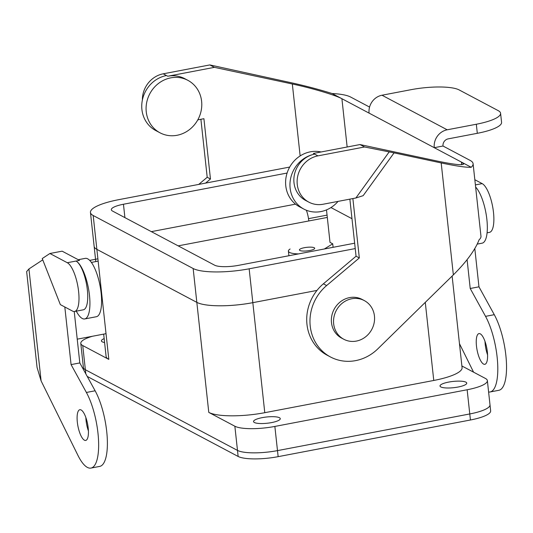 <?xml version="1.0" encoding="UTF-8"?>
<svg xmlns="http://www.w3.org/2000/svg" width="533" height="533" viewBox="0 0 533 533"><rect width="100%" height="100%" fill="white"/><g stroke="black" fill="none" stroke-linecap="round" stroke-linejoin="round"><path stroke-width="0.8" d="M462.071 367.67A43.773 10.22 173.8 0 1 433.769 380.462L264.781 412.689A43.773 10.22 -6.2 0 1 208.783 412.395L234.86 426.227A31.267 7.302 -6.2 0 0 274.861 426.433L277.486 450.612A31.267 7.302 173.8 0 1 237.485 450.405L85.367 369.742A31.267 7.302 173.8 0 1 83.415 367.57A31.267 7.302 -6.2 0 0 85.367 369.742A31.267 7.302 173.8 0 1 83.415 367.57A31.267 7.302 173.8 0 1 83.415 367.563A31.267 7.302 -6.2 0 0 85.367 369.742L237.485 450.412A31.267 7.302 173.8 0 0 277.486 450.618A31.267 7.302 173.8 0 1 237.485 450.405A31.267 7.302 173.8 0 0 277.486 450.618L469.78 413.948A31.267 7.302 -6.2 0 0 490 404.807L490 404.814A31.267 7.302 173.8 0 1 469.78 413.954L277.486 450.618L469.78 413.948A31.267 7.302 -6.2 0 0 490 404.807L490 404.814A31.267 7.302 173.8 0 1 469.78 413.954L277.486 450.618L278.146 456.661A31.267 7.302 173.8 0 1 238.144 456.455L87.232 376.431L238.144 456.455L234.86 426.227A31.267 7.302 -6.2 0 0 274.861 426.433L278.146 456.661A31.267 7.302 173.8 0 1 238.144 456.455L234.86 426.227L208.783 412.395A43.773 10.22 -6.2 0 0 264.781 412.689L433.769 380.462A43.773 10.22 173.8 0 0 462.071 367.67L452.124 276.074L462.071 367.67M440.844 386.945A13.445 3.138 173.8 0 1 440.005 386.012A13.445 3.138 173.8 0 1 453.03 381.441A13.445 3.138 173.8 0 1 466.741 383.107A13.445 3.138 173.8 0 1 458.047 387.038A13.445 3.138 173.8 0 1 440.844 386.945A13.445 3.138 173.8 0 1 440.005 386.012A13.445 3.138 173.8 0 1 453.03 381.441A13.445 3.138 173.8 0 1 466.741 383.107A13.445 3.138 173.8 0 1 458.047 387.038A13.445 3.138 173.8 0 1 440.844 386.945M252.829 302.664A43.773 10.22 173.8 0 1 196.83 302.371L96.866 249.364L108.819 359.389A43.773 10.22 173.8 0 1 106.087 356.337L103.675 334.118L106.087 356.337A43.773 10.22 173.8 0 0 108.819 359.389L82.742 345.557A31.267 7.302 173.8 0 1 80.789 343.379A31.267 7.302 173.8 0 1 92.509 336.25A31.267 7.302 173.8 0 0 80.789 343.379A31.267 7.302 173.8 0 0 82.742 345.557L85.813 373.846L82.742 345.557L108.819 359.389L96.866 249.364A43.773 10.22 -6.2 0 1 94.134 246.313L94.134 246.313A43.773 10.22 -6.2 0 0 96.866 249.357L196.83 302.364A43.773 10.22 -6.2 0 0 252.829 302.657L316.968 290.425L252.829 302.664A43.773 10.22 173.8 0 1 196.83 302.371L96.866 249.364A43.773 10.22 -6.2 0 1 94.134 246.313L94.134 246.313A43.773 10.22 -6.2 0 0 96.866 249.357L196.83 302.364A43.773 10.22 -6.2 0 0 252.829 302.657L316.968 290.425L252.829 302.664L264.781 412.689L252.829 302.664M271.583 422.589A13.445 3.138 -6.2 0 0 280.271 418.665A13.445 3.138 -6.2 0 0 279.439 417.725A13.445 3.138 -6.2 0 0 264.368 417.279A13.445 3.138 -6.2 0 0 253.541 421.563A13.445 3.138 -6.2 0 0 271.583 422.589A13.445 3.138 -6.2 0 0 280.271 418.665A13.445 3.138 -6.2 0 0 279.439 417.725A13.445 3.138 -6.2 0 0 264.368 417.279A13.445 3.138 -6.2 0 0 253.541 421.563A13.445 3.138 -6.2 0 0 271.583 422.589M314.217 247.738A7.689 1.792 -6.2 0 0 305.602 247.485A7.689 1.792 -6.2 0 0 299.413 249.937A7.689 1.792 -6.2 0 0 307.248 250.89A7.689 1.792 -6.2 0 0 314.697 248.278A7.689 1.792 -6.2 0 0 314.217 247.738A7.689 1.792 -6.2 0 0 305.602 247.485A7.689 1.792 -6.2 0 0 299.413 249.937A7.689 1.792 -6.2 0 0 307.248 250.89A7.689 1.792 -6.2 0 0 314.697 248.278A7.689 1.792 -6.2 0 0 314.217 247.738M104.588 342.532A13.445 3.138 173.8 0 1 101.423 340.9A13.445 3.138 173.8 0 1 104.162 338.622A13.445 3.138 173.8 0 0 101.423 340.9A13.445 3.138 173.8 0 0 104.588 342.532M330.966 207.557L351.987 218.71L330.966 207.557M332.719 243.814L330.014 242.382L332.719 243.814L324.384 248.971L332.719 243.814L333.098 247.312L332.719 243.814M461.891 365.971L485.423 378.45A31.267 7.302 173.8 0 1 487.369 380.629A31.267 7.302 173.8 0 1 467.148 389.763L274.861 426.433L467.148 389.763L470.432 419.997L278.146 456.661L470.432 419.997L467.148 389.763A31.267 7.302 173.8 0 0 487.369 380.629A31.267 7.302 173.8 0 0 485.423 378.45L461.891 365.971M351.753 298.76A21.886 20.121 117.9 0 0 333.964 317.008A21.886 20.121 117.9 0 0 343.798 339.261A21.886 20.121 117.9 0 0 371.834 329.347A21.886 20.121 117.9 0 0 364.305 300.585A21.886 20.121 117.9 0 0 351.753 298.76A21.886 20.121 117.9 0 0 333.964 317.008A21.886 20.121 117.9 0 0 343.798 339.261A21.886 20.121 117.9 0 0 371.834 329.347A21.886 20.121 117.9 0 0 364.305 300.585A21.886 20.121 117.9 0 0 351.753 298.76M349.581 297.607A21.886 20.121 117.9 0 0 331.786 315.856A21.886 20.121 117.9 0 0 341.626 338.109A21.886 20.121 117.9 0 1 331.786 315.856A21.886 20.121 117.9 0 1 349.581 297.607A21.886 20.121 117.9 0 1 362.134 299.433A21.886 20.121 117.9 0 0 349.581 297.607M298.547 253.901A18.762 4.377 173.8 0 1 288.406 251.136A18.762 4.377 173.8 0 1 290.085 249.018A18.762 4.377 173.8 0 0 288.406 251.136L288.906 255.74L288.406 251.136A18.762 4.377 173.8 0 0 298.547 253.901M193.153 268.512A43.773 10.22 -6.2 0 0 249.151 268.805L355.231 248.578L249.151 268.805L252.829 302.657L249.151 268.805A43.773 10.22 -6.2 0 1 193.153 268.512L208.783 412.395L193.153 268.512L93.188 215.505L193.153 268.512M289.692 167.076A43.773 10.22 -6.2 0 0 287.747 167.435L118.766 199.662A43.773 10.22 -6.2 0 0 90.457 212.454A43.773 10.22 -6.2 0 0 93.188 215.505L96.866 249.357L93.188 215.505A43.773 10.22 -6.2 0 1 90.457 212.454A43.773 10.22 -6.2 0 1 118.766 199.662L287.747 167.435A43.773 10.22 -6.2 0 1 289.692 167.076M214.632 265.201A18.762 4.377 -6.2 0 0 238.631 265.327L354.652 243.201L238.631 265.327A18.762 4.377 -6.2 0 1 214.632 265.201L112.496 211.041L214.632 265.201M123.456 204.246A18.762 4.377 -6.2 0 0 111.324 209.729A18.762 4.377 -6.2 0 0 112.496 211.041A18.762 4.377 -6.2 0 1 111.324 209.729A18.762 4.377 -6.2 0 1 123.456 204.246L124.909 217.624L123.456 204.246L287.1 173.045L123.456 204.246M490.653 410.856A31.267 7.302 173.8 0 1 470.432 419.997A31.267 7.302 173.8 0 0 490.653 410.856L487.369 380.629L490.653 410.856M332.126 93.528L341.906 98.712C335.344 95.101 311.712 88.085 292.331 83.994L214.393 67.345L209.829 64.926L289.073 82.269C304.236 85.547 318.587 89.304 332.126 93.528A46.904 10.946 173.8 0 1 350.641 97.046L369.562 107.073M394.074 152.871L364.559 146.975L317.941 155.863A25.018 22.999 117.9 0 0 297.607 176.716A25.018 22.999 117.9 0 0 308.847 202.147A25.018 22.999 117.9 0 0 323.191 204.226L355.891 197.99L363.153 195.671L394.074 152.871L441.191 162.931C456.088 166.069 466.095 167.522 471.205 167.275A46.904 10.946 -6.2 0 0 473.091 163.691A46.904 10.946 -6.2 0 0 470.166 160.426L443.003 146.022L434.262 147.688A15.637 14.371 -62.1 0 1 447.187 129.799L476.322 124.242A37.523 8.761 -6.2 0 0 500.587 113.276A37.523 8.761 -6.2 0 0 498.248 110.657L459.126 89.917A37.523 8.761 173.8 0 0 411.13 89.671L381.994 95.227A15.637 14.371 -62.1 0 0 369.069 113.116L341.906 98.712L347.15 147.008M364.559 146.975L359.995 144.556L437.933 161.206C454.329 164.604 462.917 165.51 463.683 163.917L461.425 162.092L369.069 113.116M200.901 119.285L207.204 177.276L198.756 184.405M471.205 167.275L461.425 162.092L461.711 164.697M349.861 199.142L356.064 256.213L323.378 283.822A43.773 40.248 117.9 0 0 327.242 355.251L330.5 356.983A43.773 40.248 117.9 0 0 377.904 348.775L453.35 274.875C466.488 261.803 475.063 250.117 479.087 239.823A46.904 10.946 173.8 0 0 480.973 236.239L473.091 163.691M359.995 144.556L313.377 153.444L314.683 154.137A29.701 27.31 -62.1 0 0 290.532 178.895A29.701 27.31 -62.1 0 0 303.883 209.096L299.539 206.791A29.701 27.31 -62.1 0 1 287.8 171.066A29.701 27.31 -62.1 0 1 321.073 151.978M352.873 198.569L359.322 257.939L326.636 285.548A43.773 40.248 117.9 0 0 330.5 356.983M359.322 257.939L356.064 256.213M338.029 201.401A29.701 27.31 -62.1 0 1 303.883 209.096M308.847 202.147L305.589 200.415A25.018 22.999 -62.1 0 1 294.343 174.984A25.018 22.999 -62.1 0 1 314.683 154.137L317.941 155.863M388.977 152.191L355.891 197.99M443.003 146.022A6.256 5.75 -62.1 0 1 448.173 138.866L477.308 133.31A37.523 8.761 173.8 0 0 501.573 122.343L500.587 113.276M214.393 67.345L167.775 76.232L166.469 75.546A29.701 27.31 -62.1 0 0 142.324 100.304A29.701 27.31 -62.1 0 0 155.676 130.505L160.02 132.81A29.701 27.31 -62.1 0 1 149.806 93.768A29.701 27.31 -62.1 0 1 187.856 80.323A29.701 27.31 -62.1 0 1 201.614 101.283A29.701 27.31 -62.1 0 1 196.257 122.363A29.701 27.31 -62.1 0 1 160.02 132.81M187.856 80.323L184.811 78.704A29.701 27.31 117.9 0 0 167.775 76.232M197.783 119.878L203.912 118.706L210.462 179.001L205.611 183.099M209.829 64.926L163.211 73.814A25.018 22.999 117.9 0 0 142.384 99.997M207.204 177.276L210.462 179.001M83.415 367.57A31.267 7.302 173.8 0 1 83.415 367.563L80.789 343.379L83.415 367.57M89.697 260.39L97.892 258.825M327.055 215.125L308.514 218.663M42.753 259.851L28.942 268.952L26.65 271.577L37.07 367.484L41.101 380.895L77.938 455.382A43.773 13.858 79.2 0 0 90.963 468.074A43.773 13.858 79.2 0 0 98.458 438.866A43.773 13.858 79.2 0 0 86.386 392.461L95.127 390.789A43.773 13.858 79.2 0 1 107.2 437.193A43.773 13.858 79.2 0 1 99.704 466.408L90.963 468.074M42.24 258.552L49.902 253.501L62.141 251.17L79.53 260.39L76.032 261.057A25.018 7.922 -100.8 0 1 86.959 286.814A25.018 7.922 -100.8 0 1 83.341 309.806L74.6 311.472A25.018 7.922 79.2 0 1 72.541 311.085L60.349 304.616L42.24 258.552M84.401 440.185A15.637 4.95 79.2 0 1 77.332 422.189A15.637 4.95 79.2 0 1 79.837 409.717A15.637 4.95 79.2 0 1 87.625 424.148A15.637 4.95 79.2 0 1 85.693 440.431A15.637 4.95 79.2 0 1 84.401 440.185M64.813 306.981L71.076 364.605L86.386 392.461M476.475 346.084A15.637 4.95 -100.8 0 0 484.837 364.319A15.637 4.95 -100.8 0 0 486.776 348.036A15.637 4.95 -100.8 0 0 478.98 333.605A15.637 4.95 -100.8 0 0 476.475 346.084M473.57 372.167L459.459 343.638M467.095 259.671L470.219 288.493L485.536 316.349A43.773 13.858 79.2 0 1 497.609 362.753A43.773 13.858 79.2 0 1 490.113 391.962A43.773 13.858 79.2 0 1 488.608 391.995M474.81 248.578L478.96 286.827L494.278 314.683A43.773 13.858 79.2 0 1 506.35 361.088A43.773 13.858 79.2 0 1 498.848 390.296L490.113 391.962M478.96 286.827L470.219 288.493M477.242 244.101L482.118 243.175A29.701 9.401 -100.8 0 0 486.809 218.876A29.701 9.401 -100.8 0 0 475.629 187.023M474.83 179.721L482.172 183.612A25.018 7.922 79.2 0 1 493.098 209.369A25.018 7.922 79.2 0 1 489.487 232.361L487.082 232.821M487.562 354.858A15.637 4.95 79.2 0 1 485.217 344.418A15.637 4.95 79.2 0 1 484.997 341.4M327.309 217.431L308.82 220.955A15.637 4.95 -100.8 0 0 306.382 210.249M91.39 262.416L98.145 261.13M77.232 339.161L106.02 333.671M85.846 417.512A15.637 4.95 -100.8 0 0 86.066 420.524A15.637 4.95 -100.8 0 0 88.418 430.97M74.227 311.519L79.81 362.933L95.127 390.789M49.902 253.501L67.291 262.722A25.018 7.922 79.2 0 1 78.218 288.48A25.018 7.922 79.2 0 1 74.6 311.472M71.076 364.605L79.81 362.933M76.292 311.152A29.701 9.401 -100.8 0 0 84.714 318.947A29.701 9.401 -100.8 0 0 89.004 291.638A29.701 9.401 -100.8 0 0 76.032 261.057L67.291 262.722M84.714 318.947L96.366 316.729A29.701 9.401 -100.8 0 0 100.044 285.788A29.701 9.401 -100.8 0 0 85.24 258.372L78.238 259.704M425.281 302.371L433.769 380.462L425.281 302.371M326.489 209.889L330.014 242.382L326.489 209.889M326.636 285.548L323.378 283.822M441.191 162.931L453.35 274.875M447.187 129.799L381.994 95.227M476.322 124.242L477.308 133.31M292.331 83.994L300.146 155.929M163.211 73.814L166.469 75.546M28.942 268.952L41.101 380.895M494.278 314.683L485.536 316.349M482.172 183.612L475.396 184.904M295.529 204.146L151.345 231.642M308.82 220.955L178.175 245.866M95.793 261.576L90.457 212.454L95.793 261.576M364.305 300.585L362.134 299.433L364.305 300.585M343.798 339.261L341.626 338.109L343.798 339.261"/></g></svg>
